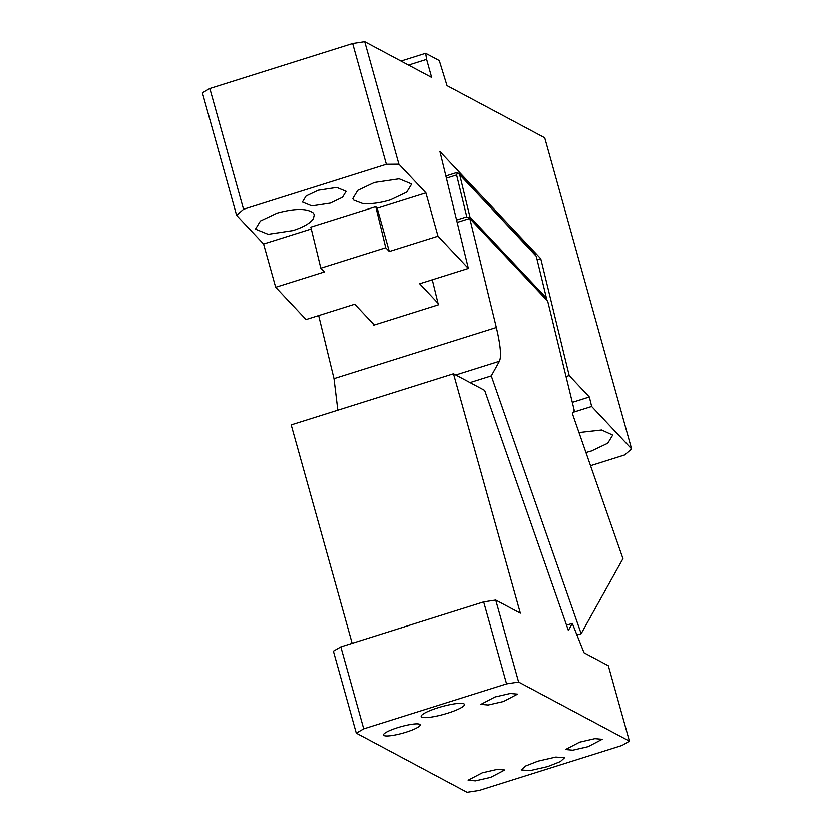 <?xml version="1.0" encoding="UTF-8"?>
<svg xmlns="http://www.w3.org/2000/svg" width="834" height="834" viewBox="0 0 834 834"><rect width="100%" height="100%" fill="white"/><g stroke="black" fill="none" stroke-linecap="round" stroke-linejoin="round"><path stroke-width="1.25" d="M572.322 402.363L589.367 396.994L569.205 375.571L566.046 376.561M389.311 251.503L377.218 208.208L425.924 192.873L438.006 236.168L389.311 251.503L385.767 247.729L320.829 268.183L324.374 271.947L275.679 287.282L306.047 319.558L354.742 304.222L374.31 325.01M438.006 236.168L468.374 268.433L419.679 283.768L438.006 303.253M377.218 208.208L375.78 206.676L385.767 247.729M320.829 268.183L310.842 227.119L375.78 206.676M275.679 287.282L263.586 243.987L311.291 228.964M263.586 243.987L236.595 215.308L202.401 92.824L209.834 88.519L352.678 43.535L364.729 41.7L431.658 77.426L426.622 59.391L408.535 65.083M537.148 259.843L540.776 258.707L569.205 375.571M540.776 258.707L439.956 151.569L468.374 268.433M426.622 59.391L425.674 53.303L439.289 60.569L447.045 85.641L544.738 137.798L631.599 448.901L591.671 406.471L589.367 396.994M425.924 192.873L398.923 164.194L364.729 41.7M236.595 215.308L243.549 209.271L386.392 164.288L352.678 43.535M386.392 164.288L398.923 164.194M243.549 209.271L209.834 88.519M390.427 199.879L406.763 192.122L411.704 184.012L399.163 178.83L374.466 182.469L357.807 190.329L352.865 198.45L353.877 200.17L362.331 203.381C370.494 204.236 379.856 203.069 390.427 199.879M330.327 203.1L342.555 197.272L346.131 191.309L336.717 187.452L318.234 190.246L306.099 196.011L302.429 202.037L311.843 205.894L330.327 203.1M293.036 230.549C303.399 227.15 310.175 223.231 313.365 218.8L314.303 214.682L313.344 213.004C306.975 208.26 294.882 208.302 277.065 213.139L260.406 221L255.475 229.121L268.141 234.302L293.036 230.549M590.555 465.674L624.656 454.937L631.599 448.901M591.671 406.471L573.135 412.309M585.958 452.497L591.462 450.965L607.788 443.208L612.729 435.087L601.616 430L579.005 432.554M425.674 53.303L401.018 61.07M406.731 731.971A19.026 3.367 -15.6 0 1 406.085 732.179A19.026 3.367 -15.6 0 1 383.525 735.035A19.026 3.367 -15.6 0 1 397.62 727.665A19.026 3.367 -15.6 0 1 420.18 724.798A19.026 3.367 -15.6 0 1 406.731 731.971M566.557 625.208L572.322 623.384L568.392 630.452L484.69 390.416L453.519 373.768L520.364 613.188L495.75 600.053L483.699 601.887L340.845 646.871L333.412 651.166L356.306 733.159L363.739 728.864L506.592 683.88L518.644 682.045L629.42 741.176L621.987 745.481L479.133 790.465L467.092 792.3L356.306 733.159M447.858 713.143A22.487 3.982 -15.6 0 1 421.201 716.521A22.487 3.982 -15.6 0 1 437.86 707.805A22.487 3.982 -15.6 0 1 464.517 704.428A22.487 3.982 -15.6 0 1 447.858 713.143M503.486 701.509L488.224 705.011L480.926 704.365L495.021 696.984L510.272 693.481L517.58 694.128L503.486 701.509M547.865 766.54L529.84 770.679L521.208 769.918L525.524 766.06L537.867 761.192L555.892 757.053L564.524 757.814L560.406 761.567L547.865 766.54M490.705 777.351L475.453 780.864L468.145 780.207L482.24 772.837L497.502 769.323L504.799 769.98L490.705 777.351M588.106 746.68L572.843 750.193L565.546 749.537L579.64 742.166L594.903 738.653L602.2 739.31L588.106 746.68M629.42 741.176L608.351 665.751L584.05 652.772L572.322 623.384M495.75 600.053L518.644 682.045M483.699 601.887L506.592 683.88M340.845 646.871L363.739 728.864M453.519 373.768L291.191 424.892L352.167 643.306M576.961 635.018L581.173 633.694L491.289 375.894L499.441 361.247C501.557 356.472 500.525 345.234 496.345 327.522L334.017 378.636L337.843 410.192M334.017 378.636L318.671 315.575M491.289 375.894L470.042 382.587M581.173 633.694L622.967 558.634L572.405 413.633L574.251 410.307L547.719 301.21L469.803 218.425L496.345 327.522M373.079 323.696L373.465 325.281L438.392 304.827L432.304 279.797M469.803 218.425L457.178 222.397M456.605 220.03L466.8 216.819L468.645 217.987L468.374 218.873M535.657 255.027L457.574 172.492L455.958 173.045L457.574 172.492L456.615 174.973L466.8 216.819M459.743 174.931L469.917 216.788L546.458 298.113L536.272 256.257L458.909 173.472M468.645 217.987L469.917 216.788M546.051 299.437L546.458 298.113M534.803 254.547L536.272 256.257M499.441 361.247L455.802 374.987M456.615 174.973L446.43 178.184M445.888 175.984L456.813 172.544"/></g></svg>
